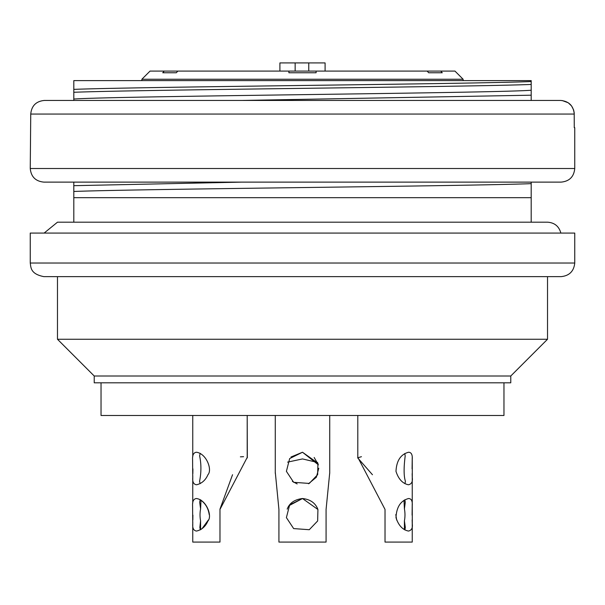 <?xml version="1.0" encoding="UTF-8"?>
<svg xmlns="http://www.w3.org/2000/svg" width="605" height="605" viewBox="0 0 605 605"><rect width="100%" height="100%" fill="white"/><g stroke="black" fill="none" stroke-linecap="round" stroke-linejoin="round"><path stroke-width="0.91" d="M463.127 80.616L463.127 79.255L141.873 79.255L150.04 71.087L164.189 71.087L162.745 72.751L176.357 72.751L177.802 71.087L164.189 71.087M177.802 71.087L288.887 71.087L288.887 72.751L316.113 72.751L316.113 71.087L288.887 71.087L288.887 72.751M316.113 72.751L316.113 71.087L427.198 71.087L428.642 72.751L442.255 72.751L440.811 71.087L427.198 71.087M440.811 71.087L454.96 71.087L463.127 79.255M279.903 71.087L279.903 62.92L325.097 62.92L325.097 71.087M308.762 62.92L308.762 71.087M295.149 62.92L295.149 71.087M101.035 382.814L101.035 415.484L503.965 415.484L503.965 382.814M510.771 376.007L510.771 382.814L94.229 382.814L94.229 376.007L510.771 376.007L547.525 339.254L547.525 276.636M44.135 233.076L57.483 222.186L547.525 222.186C554.543 222.663 558.99 226.293 560.865 233.076M574.75 168.508L30.25 168.508C31.059 176.773 35.597 181.311 43.862 182.12L561.137 182.12C569.403 181.311 573.941 176.773 574.75 168.508L574.75 127.67L574.258 127.67L574.198 112.772L573.638 109.981L571.551 105.92L568.239 102.767L562.181 100.536M551.072 100.445L560.623 100.445C568.897 101.239 573.442 105.777 574.258 114.058L30.742 114.058C31.558 105.784 36.103 101.247 44.377 100.445L53.928 100.445M560.623 100.445L44.377 100.445C36.103 101.247 31.558 105.784 30.742 114.058L30.25 168.508M551.609 182.12L43.862 182.12M73.81 80.616L73.81 89.374C140.859 86.765 464.406 84.171 531.19 81.554L531.19 80.616L73.81 80.616M242.045 100.445L531.19 95.197L531.19 90.243C492.901 93.185 112.258 96.119 73.81 99.046L73.81 100.445M531.19 95.197L531.19 100.445M73.81 99.046L73.81 92.278C140.39 89.653 464.678 87.059 531.19 84.45L531.19 90.243M73.81 182.12L73.81 185.682L242.038 182.12M531.19 182.12L531.19 183.648C464.413 186.264 140.859 188.858 73.81 191.467L73.81 185.682M30.25 263.024L30.25 233.076L574.75 233.076L574.75 263.024C573.888 271.237 569.35 275.774 561.137 276.636L43.862 276.636C30.258 273.959 30.976 267.319 30.25 263.024L574.75 263.024M94.229 376.007L57.475 339.254L547.525 339.254M73.81 191.467L73.81 197.684L531.19 197.684L531.19 183.648M531.19 84.45L531.19 81.554M73.81 89.374L73.81 92.278M531.19 222.186L531.19 197.684M73.81 197.684L73.81 222.186M192.912 468.86L192.844 473.639M192.776 475.666L192.753 480.143M247.203 457.841L247.203 415.484L247.332 457.894M232.539 474.728L219.978 509.13M240.397 456.828L243.558 456.692M192.912 515.142L192.844 519.914M192.776 521.949L192.753 526.426M200.315 529.844L199.854 527.371L200.58 520.792L200.58 529.685L202.108 528.589L208.332 520.028M209.201 514.583C208.302 508.427 205.571 503.67 201.004 500.305M196.398 452.238C206.418 453.508 212.521 469.79 207.961 474.683C205.549 480.219 201.73 483.584 196.504 484.779C193.638 484.355 192.39 481.958 192.745 477.587L192.594 459.808C192.307 455.111 193.577 452.585 196.398 452.238M200.21 453.327L199.605 455.867C201.359 463.944 201.344 472.429 199.567 481.33L200.149 483.667M192.753 524.558L192.753 542.08L219.978 542.08L219.978 509.41L247.203 457.418M196.398 498.52C206.418 499.791 212.521 516.073 207.961 520.966C205.549 526.501 201.73 529.867 196.504 531.061C193.638 530.638 192.39 528.241 192.745 523.87L192.594 506.09C192.307 501.394 193.577 498.868 196.398 498.52M200.58 520.792A16.335 8.168 90 0 1 200.535 509.168M200.58 509.168L201.019 500.085M200.21 499.609L199.68 502.203L200.618 509.138M292.397 481.406L297.176 483.924L292.397 481.406M308.482 483.766L316.347 477.239L318.79 468.225L316.347 477.239L308.482 483.766M291.005 457.002L302.5 452.238L317.927 463.218L317.648 474.683L309.268 483.433L293.652 482.306L286.399 471.333L289.674 458.552L302.5 452.238L318.389 464.829L314.154 457.471M278.92 509.41L275.275 472.142L278.92 509.41L278.92 542.08L326.08 542.08L326.08 509.41L329.664 473.39M287.594 462.129L302.5 458.93L317.534 462.439L302.5 458.93L287.594 462.129M289.107 505.621L302.5 498.52L317.927 509.501L317.648 520.966L309.268 529.715L293.652 528.589L286.399 517.615L289.674 504.835L302.5 498.52C310.115 499.359 315.182 502.831 317.723 508.934C315.182 502.831 310.115 499.359 302.5 498.52C294.537 499.526 289.432 503.065 287.201 509.138M408.602 452.238C411.362 452.351 412.58 454.733 412.255 459.384L412.3 477.761C412.814 481.709 411.544 484.045 408.496 484.779C402.65 483.614 398.476 479.13 395.988 471.333C396.532 460.662 400.737 454.295 408.602 452.238M404.949 483.69L405.411 481.308C403.762 476.218 403.686 467.786 405.184 456.004L404.79 453.5M357.797 457.304L385.022 509.41L385.022 542.08L412.247 542.08L412.247 524.043M408.602 498.52C411.362 498.633 412.58 501.016 412.255 505.667L412.3 524.043C412.814 527.991 411.544 530.328 408.496 531.061C402.65 529.897 398.476 525.412 395.988 517.615C396.532 506.945 400.737 500.577 408.602 498.52M404.881 529.927L405.312 527.484L404.42 520.792L404.42 529.662M404.034 500.274L404.48 509.259A16.335 8.168 -90 0 1 404.42 520.792M403.996 500.305L404.42 508.926L405.274 502.218L404.821 499.76M412.255 477.587L412.156 473.639M412.088 468.86L412.247 456.805M372.461 474.728L357.668 457.841L361.442 456.692M395.799 514.583L396.668 520.028M412.255 523.87L412.156 519.914M412.088 515.142L412.247 503.088M141.873 80.616L141.873 79.255M57.475 339.254L57.475 276.636M192.753 503.088L192.753 478.275M192.753 456.805L192.753 415.484M329.725 473.39L329.725 415.484L329.725 473.39M275.275 473.314L275.275 415.484M412.247 505.659L412.247 477.761M412.247 459.377L412.247 459.808M357.797 457.698L357.797 415.484M412.247 542.08L412.247 526.426M412.247 506.09L412.247 480.143"/></g></svg>
